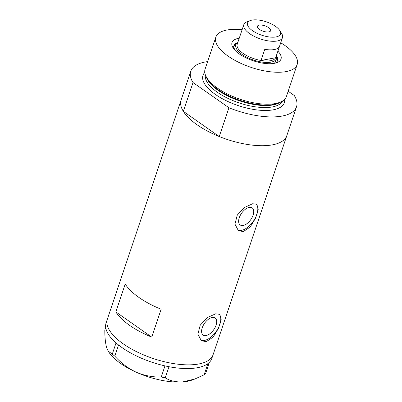 <?xml version="1.0" encoding="UTF-8"?>
<svg xmlns="http://www.w3.org/2000/svg" width="402" height="402" viewBox="0 0 402 402"><rect width="100%" height="100%" fill="white"/><g stroke="black" fill="none" stroke-linecap="round" stroke-linejoin="round"><path stroke-width="0.6" d="M243.14 225.467A10.437 5.608 125.1 0 0 252.119 217.427A10.437 5.608 125.1 0 0 252.18 207.884A10.437 5.608 125.1 0 0 249.225 207.392A10.437 5.608 125.1 0 0 240.245 215.432A10.437 5.608 125.1 0 0 240.19 224.974A10.437 5.608 125.1 0 0 243.14 225.467M206.095 335.549A10.437 5.608 125.1 0 0 215.075 327.504A10.437 5.608 125.1 0 0 215.13 317.967A10.437 5.608 125.1 0 0 212.181 317.469A10.437 5.608 125.1 0 0 203.201 325.514A10.437 5.608 125.1 0 0 203.141 335.052A10.437 5.608 125.1 0 0 206.095 335.549M206.226 341.69L213.14 337.107L218.532 328.223L221.18 319.404L219.783 314.324L215.603 313.821L207.467 317.555L200.231 325.138L197.905 334.183L201.296 340.665L206.226 341.69M200.568 340.072A16.09 8.643 125.1 0 0 204.447 340.444A16.09 8.643 125.1 0 0 217.884 328.806A16.09 8.643 125.1 0 0 219.095 313.957M243.27 231.612L250.19 227.024L255.577 218.14L258.23 209.326L256.828 204.241L252.647 203.744L244.511 207.472L237.28 215.055L234.949 224.105L238.346 230.587L243.27 231.612M237.617 229.994A16.09 8.643 125.1 0 0 241.491 230.361A16.09 8.643 125.1 0 0 254.928 218.723A16.09 8.643 125.1 0 0 256.139 203.879M161.132 309.233A55.777 22.663 -161.4 0 1 125.213 284.033L115.836 311.902A55.777 22.663 18.6 0 0 151.75 337.102L161.132 309.233M288.179 91.234L294.279 95.515A55.777 22.663 18.6 0 1 296.515 106.821A55.777 22.663 18.6 0 1 282.159 116.052A55.777 22.663 18.6 0 1 228.939 107.746L219.246 136.539A55.777 22.663 18.6 0 0 272.471 144.846A55.777 22.663 18.6 0 0 286.827 135.62A55.777 22.663 -161.4 0 1 272.471 144.846A55.777 22.663 -161.4 0 1 210.743 132.755A55.777 22.663 -161.4 0 1 181.096 100.038A55.777 22.663 18.6 0 0 183.332 111.339L193.02 82.546A55.777 22.663 18.6 0 1 190.784 71.239L107.349 319.173A55.777 22.663 18.6 0 0 140.78 353.67A55.777 22.663 18.6 0 0 213.08 354.755A55.777 22.663 -161.4 0 1 198.724 363.986A55.777 22.663 -161.4 0 1 136.997 351.891A55.777 22.663 -161.4 0 1 107.349 319.173L106.098 322.886A55.777 22.663 18.6 0 0 116.037 342.911A55.777 22.663 18.6 0 0 116.892 343.645L117.696 344.313A55.777 22.663 18.6 0 0 118.6 345.042A55.777 22.663 18.6 0 0 139.534 357.388A55.777 22.663 18.6 0 0 164.946 365.875A55.777 22.663 18.6 0 0 166.348 366.182L167.619 366.443A55.777 22.663 18.6 0 0 169.006 366.719L165.207 377.84L161.272 377.021C152.72 377.257 144.343 375.644 136.147 372.182C128.052 368.317 120.932 362.966 114.791 356.132L108.138 351.011L106.671 347.68C105.424 343.313 104.801 337.449 104.806 330.087L105.701 327.424M115.836 311.902L151.75 337.102M112.309 354.067L116.037 342.911M116.047 342.946L116.892 343.645M161.272 377.021L164.946 365.875M165.016 365.9L166.348 366.182M204.186 374.754L207.874 363.639A55.777 22.663 18.6 0 0 208.417 363.212L208.884 362.81A55.777 22.663 18.6 0 0 209.367 362.353L205.638 373.508L204.186 374.754L194.869 379.006L182.809 381.9C176.076 382.252 170.207 380.9 165.207 377.84M207.929 363.634L208.417 363.212M117.696 344.313L118.535 345.011L114.791 356.132M167.619 366.443L168.951 366.724M208.884 362.81L209.377 362.388M194.869 379.006L192.377 379.945A49.34 20.05 -161.4 0 1 182.809 381.9A49.34 20.05 -161.4 0 1 136.147 372.182A49.34 20.05 -161.4 0 1 108.605 351.755L108.138 351.011M169.006 366.719A55.777 22.663 18.6 0 0 207.874 363.639M209.367 362.353A55.777 22.663 18.6 0 0 211.829 358.473L296.515 106.821M277.893 51.19A25.854 10.502 -161.4 0 1 276.968 62.627A25.854 10.502 -161.4 0 1 274.36 63.335A25.854 10.502 -161.4 0 1 233.08 47.853A25.854 10.502 -161.4 0 1 238.667 38.29A25.854 10.502 -161.4 0 1 239.26 38.19M275.29 63.139A23.065 9.372 18.6 0 0 277.556 60.581A23.065 9.372 18.6 0 0 276.415 55.571M274.023 63.395A21.452 8.718 18.6 0 0 275.596 61.37L276.536 58.586A21.452 8.718 -161.4 0 1 271.013 62.134A21.452 8.718 -161.4 0 1 247.27 57.481A21.452 8.718 -161.4 0 1 235.868 44.898A21.452 8.718 -161.4 0 1 237.753 42.662M277.279 61.215A23.065 9.372 18.6 0 0 276.666 58.059M282.093 101.259L280.435 102.203A41.557 16.884 -161.4 0 1 273.938 104.419A41.557 16.884 -161.4 0 1 234.406 98.279A41.557 16.884 -161.4 0 1 206.387 77.284L205.638 75.531A42.908 17.432 18.6 0 0 234.567 97.209A42.908 17.432 18.6 0 0 275.385 103.545A42.908 17.432 18.6 0 0 282.093 101.259A42.908 17.432 18.6 0 0 286.425 96.445L297.178 64.496A42.908 17.432 18.6 0 0 280.722 42.773M242.089 29.773A42.908 17.432 18.6 0 0 226.889 30.029A42.908 17.432 18.6 0 0 215.849 37.125L205.095 69.074A42.908 17.432 18.6 0 0 205.638 75.531M215.849 37.125A42.908 17.432 18.6 0 0 238.652 62.295A42.908 17.432 18.6 0 0 286.134 71.596A42.908 17.432 18.6 0 0 297.178 64.496M207.603 61.617A55.777 22.663 18.6 0 0 190.784 71.239M228.939 107.746L193.02 82.546M219.246 136.539L183.332 111.339M237.783 42.572A23.065 9.372 18.6 0 0 233.843 45.873A23.065 9.372 18.6 0 0 234.105 49.28M236.08 44.401A23.065 9.372 18.6 0 0 233.683 46.542M235.868 44.898L234.929 47.687A21.452 8.718 18.6 0 0 234.959 50.25M252.019 20.1A17.376 7.06 18.6 0 0 250.265 20.577A17.376 7.06 18.6 0 0 253.556 31.371A17.376 7.06 18.6 0 0 276.013 36.934A17.376 7.06 18.6 0 0 279.767 30.507A17.376 7.06 18.6 0 0 252.019 20.1M279.767 30.507L281.616 33.451A20.381 8.281 -161.4 0 1 282.455 37.617A20.381 8.281 -161.4 0 1 277.209 40.994A20.381 8.281 -161.4 0 1 254.657 36.572A20.381 8.281 -161.4 0 1 243.823 24.617A20.381 8.281 -161.4 0 1 247.014 21.808L250.265 20.577M268.827 31.894A6.975 2.834 18.6 0 0 270.626 30.743A6.975 2.834 18.6 0 0 266.918 26.653A6.975 2.834 18.6 0 0 259.205 25.14A6.975 2.834 18.6 0 0 257.406 26.296A6.975 2.834 18.6 0 0 261.114 30.386A6.975 2.834 18.6 0 0 268.827 31.894M243.823 24.617L237.195 44.31A20.381 8.281 18.6 0 0 261.024 60.476A20.381 8.281 18.6 0 0 270.586 60.687A20.381 8.281 18.6 0 0 275.651 57.742A20.381 8.281 18.6 0 0 275.827 57.315L282.455 37.617M264.772 49.33L261.024 60.476L275.651 57.742L279.405 46.592A20.381 8.281 18.6 0 1 274.335 49.536A20.381 8.281 18.6 0 1 264.772 49.33M276.385 55.662A21.452 8.718 -161.4 0 1 276.536 58.586M279.933 102.475A40.763 16.562 -161.4 0 1 273.089 104.927A40.763 16.562 -161.4 0 1 233.813 98.706A40.763 16.562 -161.4 0 1 206.623 77.802M284.636 99.334A42.908 17.432 -161.4 0 1 273.275 109.816A42.908 17.432 -161.4 0 1 222.351 98.731A42.908 17.432 -161.4 0 1 204.779 72.46M205.422 74.998A40.763 16.562 18.6 0 0 228.225 98.52A40.763 16.562 18.6 0 0 272.42 106.917A40.763 16.562 18.6 0 0 282.586 100.967"/></g></svg>
